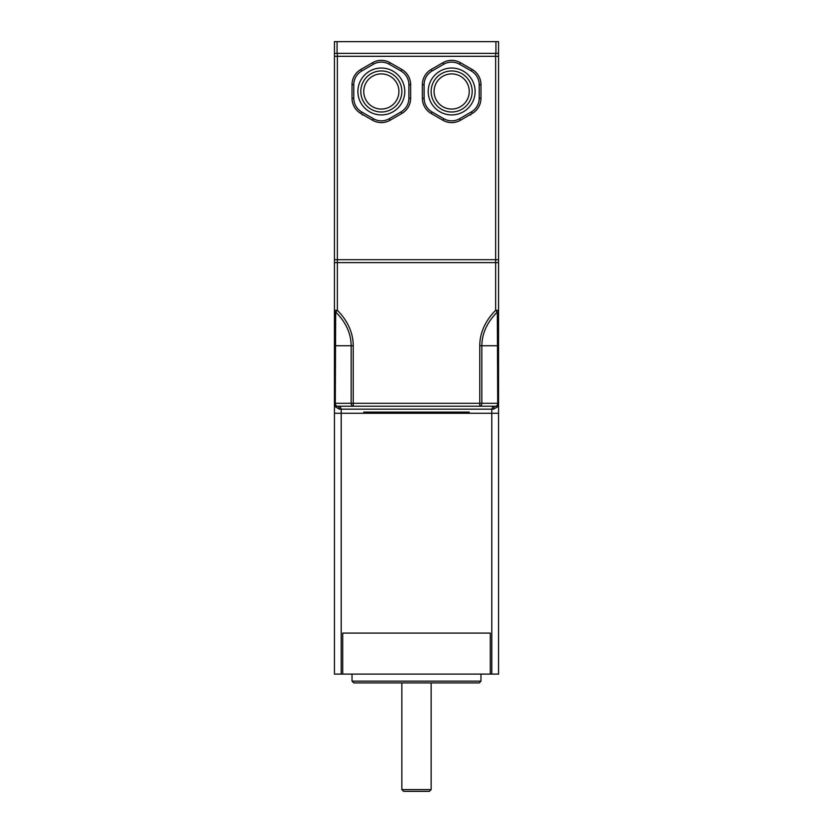 <?xml version="1.0" encoding="UTF-8"?>
<svg xmlns="http://www.w3.org/2000/svg" width="833" height="833" viewBox="0 0 833 833"><rect width="100%" height="100%" fill="white"/><g stroke="black" fill="none" stroke-linecap="round" stroke-linejoin="round"><path stroke-width="1.25" d="M334.439 406.212L339.395 409.17A2.926 2.03 -90 0 0 337.365 406.244A2.926 2.926 0 0 1 334.627 404.338A2.926 2.926 0 0 0 337.365 406.244A2.926 2.072 -90 0 1 335.293 403.307L335.678 312A2.926 2.072 180 0 1 334.439 310.313L337.365 310.313L335.678 312C345.851 322.152 351.016 333.398 351.162 345.737L353.234 345.737A87.038 61.548 -0 0 0 337.365 310.313L337.365 262.634L334.439 262.634L334.439 56.3L498.561 56.3L498.561 259.698L334.439 259.698L498.561 259.698L498.561 262.634L334.439 262.634L334.439 413.272L341.207 413.272L341.207 674.116L342.717 674.116L342.717 633.09L490.283 633.09L490.283 674.116L342.717 674.116L342.717 633.09L490.283 633.09L490.283 674.116L498.561 674.116L498.561 633.09M470.718 114.923L469.666 114.923M363.323 114.923L362.282 114.923M441.386 73.721A20.513 20.513 0 0 0 441.438 109.258A20.513 20.513 0 0 0 472.186 91.443A20.513 20.513 0 0 0 441.386 73.721M439.918 71.18A23.449 23.449 0 0 1 475.112 91.443A23.449 23.449 0 0 1 439.97 111.799A23.449 23.449 0 0 1 439.918 71.18M442.854 76.261A17.587 17.587 0 0 1 469.25 91.453A17.587 17.587 0 0 1 442.896 106.718A17.587 17.587 0 0 1 442.854 76.261M471.332 111.924L459.618 118.703A15.827 15.827 0 0 1 443.791 118.723L432.056 111.976A15.827 15.827 0 0 1 424.132 98.273L424.112 84.737A15.827 15.827 0 0 1 432.004 71.024L443.718 64.245A15.827 15.827 0 0 1 459.545 64.224L471.28 70.972A15.827 15.827 0 0 1 479.214 84.674L479.225 98.211A15.827 15.827 0 0 1 471.332 111.924L472.217 113.444A17.587 17.587 0 0 0 480.985 98.2L480.974 84.664A17.587 17.587 0 0 0 472.155 69.451L460.43 62.694A17.587 17.587 0 0 0 442.844 62.714L431.13 69.503A17.587 17.587 0 0 0 422.352 84.747L422.373 98.284A17.587 17.587 0 0 0 431.182 113.496L442.917 120.254A17.587 17.587 0 0 0 460.503 120.233L472.217 113.444M371.06 73.71A20.513 20.513 0 0 0 371.081 109.248A20.513 20.513 0 0 0 401.85 91.463A20.513 20.513 0 0 0 371.06 73.71M369.592 71.18A23.449 23.449 0 0 1 404.776 91.453A23.449 23.449 0 0 1 369.623 111.789A23.449 23.449 0 0 1 369.592 71.18M372.528 76.251A17.587 17.587 0 0 1 398.913 91.463A17.587 17.587 0 0 1 372.549 106.707A17.587 17.587 0 0 1 372.528 76.251M400.985 111.934L389.261 118.713A15.827 15.827 0 0 1 373.434 118.723L361.709 111.966A15.827 15.827 0 0 1 353.786 98.263L353.775 84.727A15.827 15.827 0 0 1 361.678 71.013L373.403 64.235A15.827 15.827 0 0 1 389.219 64.224L400.954 70.982A15.827 15.827 0 0 1 408.878 84.685L408.888 98.221A15.827 15.827 0 0 1 400.985 111.934L401.86 113.455A17.587 17.587 0 0 0 410.648 98.221L410.638 84.685A17.587 17.587 0 0 0 401.829 69.462L390.104 62.704A17.587 17.587 0 0 0 372.518 62.714L360.804 69.493A17.587 17.587 0 0 0 352.015 84.727L352.026 98.263A17.587 17.587 0 0 0 360.835 113.486L372.559 120.244A17.587 17.587 0 0 0 390.146 120.233L401.86 113.455M334.439 53.374L334.439 41.65L498.561 41.65L498.561 53.374L334.439 53.374L334.439 56.3L498.561 56.3L498.561 53.374M431.15 789.59L401.85 789.59L403.609 791.35L429.391 791.35L431.15 789.59L431.15 682.914M480.974 681.155L352.026 681.155L353.786 682.914L479.214 682.914L480.974 681.155L480.974 674.116M339.395 409.17L341.207 409.17L341.207 413.272L334.439 413.272L334.439 674.116L341.207 674.116M335.439 405.515L337.365 406.244L492.928 406.244L491.793 409.17L491.793 413.272L469.25 413.272L469.25 412.106L363.75 412.106L363.75 413.272L341.207 413.272L498.561 413.272L498.561 674.116M353.234 406.244L353.234 403.307L351.162 403.307A2.926 2.072 90 0 0 353.234 406.244L340.072 406.244L341.207 409.17L493.605 409.17A2.926 2.03 90 0 1 495.635 406.244A2.926 2.072 -90 0 0 497.707 403.307L498.561 403.307A2.926 2.926 0 0 1 498.373 404.338A2.926 2.926 0 0 0 498.561 403.307L498.561 413.272L491.793 413.272L491.793 674.116M496.291 406.171L495.635 406.244A2.926 2.926 0 0 0 498.373 404.338A2.926 2.926 0 0 1 495.635 406.244L479.766 406.244A2.926 2.072 90 0 0 481.838 403.307L481.838 345.737C481.984 333.398 487.149 322.152 497.322 312L495.635 310.313L498.561 310.313L498.561 262.634L495.635 262.634L495.635 310.313A87.038 61.548 180 0 0 479.766 345.737L498.561 345.737L498.561 310.313A2.926 2.072 0 0 1 497.322 312L497.707 403.307L479.766 403.307L479.766 406.244M493.605 409.17L498.561 406.212M334.627 404.338A2.926 2.926 0 0 1 334.439 403.307A2.926 2.926 0 0 0 334.627 404.338M497.822 405.255L498.561 403.307L498.561 345.737M334.439 345.737L351.162 345.737L351.162 403.307L334.439 403.307M366.676 413.272L366.676 412.106L363.75 412.106M469.25 412.106L466.324 412.106L466.324 413.272M337.365 262.634L495.635 262.634L495.635 53.374L337.365 53.374L337.365 262.634M459.618 118.703L460.503 120.233M480.985 98.2L479.225 98.211M443.791 118.723L442.917 120.254M480.974 84.664L479.214 84.674M432.056 111.976L431.182 113.496M472.155 69.451L471.28 70.972M424.132 98.273L422.373 98.284M460.43 62.694L459.545 64.224M424.112 84.737L422.352 84.747M442.844 62.714L443.718 64.245M432.004 71.024L431.13 69.503M389.261 118.713L390.146 120.233M410.648 98.221L408.888 98.221M373.434 118.723L372.559 120.244M410.638 84.685L408.878 84.685M361.709 111.966L360.835 113.486M401.829 69.462L400.954 70.982M353.786 98.263L352.026 98.263M390.104 62.704L389.219 64.224M353.775 84.727L352.015 84.727M372.518 62.714L373.403 64.235M361.678 71.013L360.804 69.493M337.073 53.374L337.073 41.65M495.927 53.374L495.927 41.65M479.766 345.737L479.766 403.307L353.234 403.307L353.234 345.737M401.85 682.914L401.85 789.59M352.026 674.116L352.026 681.155M336.157 405.983L335.116 405.182"/></g></svg>
